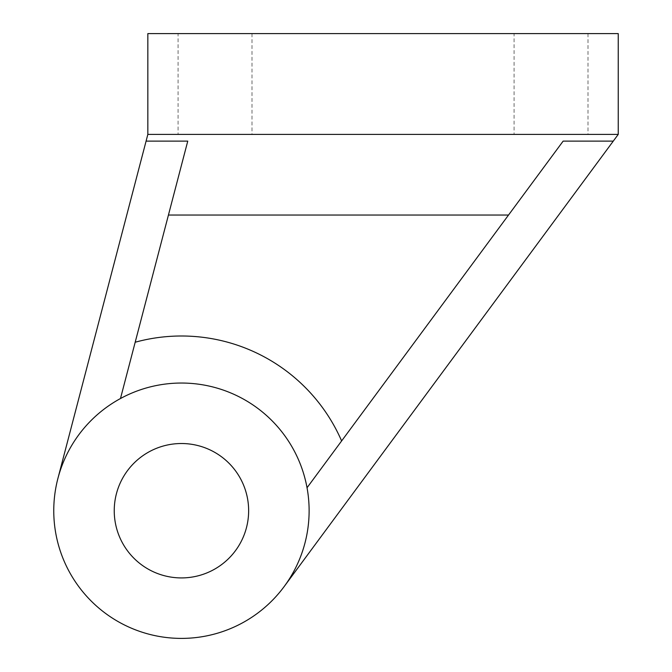 <?xml version="1.0" encoding="UTF-8"?>
<svg xmlns="http://www.w3.org/2000/svg" width="672" height="672" viewBox="0 0 672 672"><rect width="100%" height="100%" fill="white"/><g stroke="black" fill="none" stroke-linecap="round" stroke-linejoin="round"><path stroke-width="0.5" stroke-dasharray="3.36 2.52" d="M181.44 383.04A127.68 127.68 0 0 0 120.473 398.538L168.437 215.04L508.528 215.04L341.62 440.933A174.72 174.72 0 0 0 135.19 342.233L187.757 141.12L168.437 215.04L187.757 141.12L146.084 141.12L57.91 478.43A127.68 127.68 0 0 1 307.037 487.746A127.68 127.68 0 0 1 284.13 586.597A127.68 127.68 0 0 0 181.44 383.04A127.68 127.68 0 0 0 53.76 510.72A127.68 127.68 0 0 0 181.44 638.4A127.68 127.68 0 0 0 309.12 510.72A127.68 127.68 0 0 0 181.44 383.04M181.44 443.52A67.2 67.2 0 0 0 114.24 510.72A67.2 67.2 0 0 0 181.44 577.92A67.2 67.2 0 0 0 248.64 510.72A67.2 67.2 0 0 0 181.44 443.52M588 33.6L588 134.4L514.08 134.4L588 134.4L514.08 134.4L588 134.4L588 33.6L514.08 33.6L514.08 134.4L514.08 33.6L588 33.6M252 33.6L252 134.4L178.08 134.4L252 134.4L178.08 134.4L252 134.4L252 33.6L178.08 33.6L178.08 134.4L178.08 33.6L252 33.6M284.13 586.597L613.276 141.12L563.144 141.12L307.037 487.746M57.91 478.43A127.68 127.68 0 0 1 120.473 398.538M147.84 134.4L618.24 134.4L618.24 33.6L147.84 33.6L147.84 134.4L618.24 134.4L147.84 134.4L146.084 141.12M613.276 141.12L618.24 134.4M135.19 342.233L168.437 215.04M508.528 215.04L341.62 440.933"/><path stroke-width="1.01" d="M135.19 342.233A174.72 174.72 0 0 1 341.62 440.933M181.44 443.52A67.2 67.2 0 0 0 114.24 510.72A67.2 67.2 0 0 0 181.44 577.92A67.2 67.2 0 0 0 248.64 510.72A67.2 67.2 0 0 0 181.44 443.52M181.44 638.4A127.68 127.68 0 0 0 309.12 510.72A127.68 127.68 0 0 0 181.44 383.04A127.68 127.68 0 0 0 53.76 510.72A127.68 127.68 0 0 0 181.44 638.4M120.473 398.538L187.757 141.12L146.084 141.12L57.91 478.43M146.084 141.12L147.84 134.4L618.24 134.4L284.13 586.597M613.276 141.12L563.144 141.12L307.037 487.746M147.84 134.4L147.84 33.6L618.24 33.6L618.24 134.4M508.528 215.04L168.437 215.04"/></g></svg>
